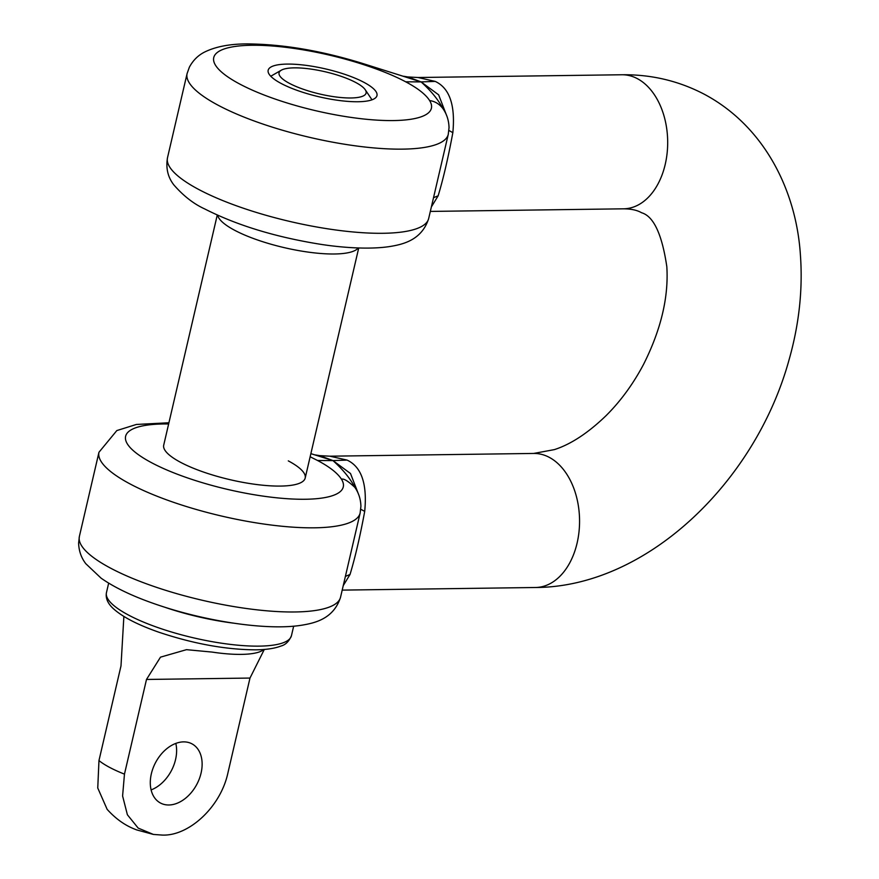<?xml version="1.0" encoding="UTF-8"?>
<svg xmlns="http://www.w3.org/2000/svg" width="879" height="879" viewBox="0 0 879 879"><rect width="100%" height="100%" fill="white"/><g stroke="black" fill="none" stroke-linecap="round" stroke-linejoin="round"><path stroke-width="1.32" d="M361.588 63.134L359.5 63.321C378.179 69.199 393.572 75.363 405.68 81.802C417.789 88.23 425.777 94.492 429.633 100.58C434.973 101.294 439.434 104.008 443.005 108.721C438.379 99.843 431.073 90.911 421.096 81.912L435.204 81.395L418.008 77.506L407.889 76.945L421.096 81.912L361.588 63.134C321.967 50.971 284.917 44.576 250.449 43.95C231.825 43.576 216.663 46.224 204.961 51.883C198.324 55.113 193.127 60.211 189.37 67.178L187.095 73.572A134.08 34.347 -166.9 0 0 218.256 105.293A134.08 34.347 -166.9 0 0 359.324 146.353A134.08 34.347 -166.9 0 0 448.268 134.344L449.037 127.609C448.828 120.555 446.851 114.303 443.104 108.864L441.906 107.062M358.006 101.744A55.86 14.317 -166.9 0 1 298.311 90.79A55.86 14.317 -166.9 0 1 268.161 70.254A55.86 14.317 -166.9 0 1 287.147 64.09A55.86 14.317 -166.9 0 1 346.842 75.045A55.86 14.317 -166.9 0 1 376.981 95.58A55.86 14.317 -166.9 0 1 358.006 101.744M217.256 215.069L163.714 445.148A72.627 18.602 13.1 0 0 180.602 462.332A72.627 18.602 13.1 0 0 257.009 484.571A72.627 18.602 13.1 0 0 305.189 478.066A72.627 18.602 13.1 0 0 288.301 460.882M360.764 509.282L364.708 511.369C367.345 483.868 361.467 466.782 347.084 460.091L329.889 456.19L319.769 455.63L332.965 460.596L317.561 460.486C329.669 466.914 337.646 473.177 341.502 479.264C343.535 478.253 347.996 480.967 354.885 487.405C350.26 478.528 342.953 469.595 332.965 460.596L350.501 473.506L358.61 494.47M364.708 511.369C360.06 536.454 355.16 557.495 350.029 574.481L343.26 585.59M431.38 206.906L438.149 195.797C443.28 178.833 448.18 157.791 452.839 132.674C455.465 105.183 449.587 88.087 435.204 81.395M310.144 456.772L317.561 460.486M353.776 485.757L354.885 487.405M347.084 460.091L332.965 460.596L310.869 453.641M345.392 576.393L350.029 574.481M405.68 81.802L421.096 81.912L438.632 94.822L446.73 115.786M433.523 197.709L438.149 195.797M452.839 132.674L448.905 130.455M350.919 97.976A44.697 11.449 13.1 0 0 365.235 89.735A44.697 11.449 13.1 0 0 294.234 67.859A44.697 11.449 13.1 0 0 281.291 70.199A44.697 11.449 13.1 0 0 298.113 87.329A44.697 11.449 13.1 0 0 350.919 97.976M183.557 741.876A33.523 23.326 118 0 0 153.1 768.037A33.523 23.326 118 0 0 160.483 803.032A33.523 23.326 118 0 0 168.867 804.988A33.523 23.326 118 0 0 199.324 778.827A33.523 23.326 118 0 0 191.941 743.832A33.523 23.326 118 0 0 183.557 741.876M153.407 834.435L136.608 829.886C131.938 828.073 120.17 823.777 107.139 809.339L97.756 788.013L98.964 760.577A72.627 18.602 13.1 0 0 124.466 774.135L122.599 795.967L127.389 814.767L138.179 828.095L153.407 834.435L161.879 835.05C188.139 836.588 220.574 807.559 227.958 772.74L249.988 678.061L146.496 679.456L160.494 657.151L186.491 649.669L212.07 652.075A72.627 18.602 -166.9 0 0 241.34 654.383A72.627 18.602 -166.9 0 0 260.689 651.416L264.48 649.427M264.238 649.581L249.988 678.061M123.873 616.443L120.994 665.908L98.964 760.577M124.466 774.135L146.496 679.456M151.111 789.902A33.523 23.326 118 0 0 175.811 743.414M623.607 208.817C631.232 208.883 637.22 210.191 641.549 212.729C653.591 216.212 662.019 234.188 666.82 266.667C668.743 297.212 660.953 329.845 643.45 364.576C633.023 384.211 620.53 401.274 605.95 415.778C587.952 433.083 570.746 444.367 554.352 449.619L533.685 453.443A67.035 44.972 -90.8 0 1 549.276 457.355A67.035 44.972 -90.8 0 1 579.019 531.641A67.035 44.972 -90.8 0 1 535.487 587.502C646.713 587.128 755.522 481.857 789.034 359.907C799.132 324.395 802.923 289.356 800.395 254.811C796.286 190.633 764.389 126.334 704.464 94.328C678.797 80.879 651.24 74.363 621.805 74.759A67.035 44.972 89.2 0 1 637.396 78.67A67.035 44.972 89.2 0 1 667.139 152.946A67.035 44.972 89.2 0 1 623.607 208.817L430.325 211.421M359.5 63.321A111.732 28.622 13.1 0 0 232.869 46.807A111.732 28.622 13.1 0 0 239.725 84.032A111.732 28.622 13.1 0 0 369.861 119.599A111.732 28.622 13.1 0 0 429.633 100.58M428.677 218.497C421.876 240 403.23 244.241 390.781 246.373C369.619 249.867 340.371 247.482 319.714 244.164C275.061 236.956 236.748 225.211 204.763 208.96C193.776 203.961 183.48 195.951 173.888 184.953C167.845 177.206 165.724 168.12 167.504 157.726A134.08 34.347 13.1 0 0 198.676 189.446A134.08 34.347 13.1 0 0 339.744 230.507A134.08 34.347 13.1 0 0 428.677 218.497L448.268 134.344M360.137 513.028A134.08 34.347 -166.9 0 1 221.772 516.094A134.08 34.347 -166.9 0 1 98.964 452.256L79.385 536.41A134.08 34.347 13.1 0 0 202.181 600.247A134.08 34.347 13.1 0 0 340.558 597.182L360.137 513.028L360.917 506.293C360.709 499.239 358.731 492.987 354.973 487.548M168.647 423.964A111.732 28.622 13.1 0 0 138.53 454.773A111.732 28.622 13.1 0 0 271.073 497.173A111.732 28.622 13.1 0 0 341.502 479.264M259.184 646.131A94.976 24.326 13.1 0 0 291.454 635.66C289.048 641.395 285.521 644.867 280.873 646.065C274.698 648.449 266.315 649.713 255.712 649.834C225.782 649.658 193.523 643.791 158.945 632.243C138.135 624.969 123.115 617.267 113.885 609.136C107.875 603.829 105.403 598.324 106.458 592.611A94.976 24.326 13.1 0 0 157.704 627.518A94.976 24.326 13.1 0 0 259.184 646.131M358.225 247.966A72.627 18.602 -166.9 0 1 334.514 253.987A72.627 18.602 -166.9 0 1 260.645 241.033A72.627 18.602 -166.9 0 1 217.706 215.267M233.418 623.134A94.976 24.326 -166.9 0 1 164.043 606.982M167.504 157.726L187.095 73.572M535.487 587.502L342.206 590.117M621.805 74.759L418.008 77.506M533.685 453.443L329.889 456.19M319.769 455.63L315.374 454.937M79.385 536.41L78.605 543.145C78.901 551.056 81.307 557.923 85.845 563.747L101.107 578.173C114.149 587.293 131.312 595.61 152.594 603.126C202.653 620.97 267.238 631.166 302.651 625.057C315.111 622.925 333.756 618.695 340.558 597.182M168.922 422.766L136.377 424.458L116.83 430.567L98.964 452.256M407.889 76.945L403.494 76.242M365.235 89.735L372.004 99.81M291.454 635.66L293.663 626.178M305.189 478.066L358.72 247.988M106.458 592.611L108.666 583.129M281.291 70.199L270.754 76.242"/></g></svg>

